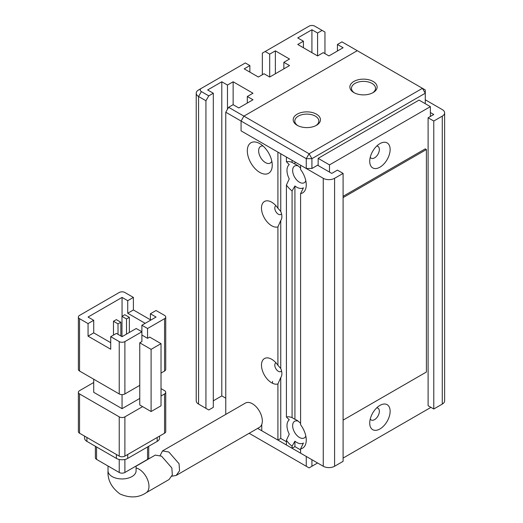 <?xml version="1.0" encoding="UTF-8"?>
<svg xmlns="http://www.w3.org/2000/svg" width="523" height="523" viewBox="0 0 523 523"><rect width="100%" height="100%" fill="white"/><g stroke="black" fill="none" stroke-linecap="round" stroke-linejoin="round"><path stroke-width="0.78" d="M317.592 462.986L309.086 467.895L249.151 433.292M257.656 428.383L306.256 456.442L306.256 466.261M311.924 466.261L311.924 459.717M297.188 125.298L297.188 125.298A13.624 7.865 180 0 1 297.188 114.171A13.624 7.865 180 0 1 316.454 114.171A13.624 7.865 180 0 1 316.454 125.298A13.624 7.865 180 0 1 297.188 125.298M315.853 125.625A12.022 6.943 0 0 0 318.84 121.042A12.022 6.943 0 0 0 315.323 116.132A12.022 6.943 0 0 0 302.222 114.629A12.022 6.943 0 0 0 294.795 121.042A12.022 6.943 0 0 0 297.79 125.625M353.862 92.578L353.862 92.578A13.624 7.865 180 0 1 353.862 81.451A13.624 7.865 180 0 1 373.134 81.451A13.624 7.865 180 0 1 373.134 92.578A13.624 7.865 180 0 1 353.862 92.578M372.533 92.904A12.022 6.943 0 0 0 375.521 88.322A12.022 6.943 0 0 0 371.997 83.412A12.022 6.943 0 0 0 358.896 81.908A12.022 6.943 0 0 0 351.476 88.322A12.022 6.943 0 0 0 354.463 92.904M225.773 414.399L225.773 112.21L241.077 121.042L243.908 116.132L241.077 121.042L306.256 158.672L309.086 153.762L422.44 88.322L357.261 50.692L243.908 116.132L309.086 153.762L311.924 158.672L425.271 93.231L422.44 88.322L425.271 89.956L425.271 103.044L424.709 103.371M277.916 226.897L277.916 365.315L280.753 368.467L280.753 220.471L277.916 226.897A14.428 8.329 -120 0 1 271.679 225.753A14.428 8.329 -120 0 1 261.48 208.082A14.428 8.329 -120 0 1 271.679 202.192L271.679 202.192A14.428 8.329 -120 0 1 277.916 208.246L277.916 152.128L241.077 130.861L241.077 121.042L241.077 130.861L306.256 168.491L306.256 158.672L311.924 158.672L311.924 168.491L306.256 168.491M343.095 173.401L343.095 461.351L334.589 466.261L334.589 178.304L343.095 173.401L337.427 170.125L331.759 173.401L317.592 165.216L318.154 164.889L311.924 168.491M272.529 381.345L272.529 383.267M160.162 455.461L162.516 450.918L168.851 452.009L179.062 463.751L179.546 470.759L176.192 475.42L171.91 476.205M176.192 475.42L259.428 427.363A14.029 8.1 -120 0 0 261.572 416.125A14.029 8.1 -120 0 0 252.413 403.763A14.029 8.1 -120 0 0 245.398 403.07L162.516 450.918M136.019 471.609L136.085 470.844A14.029 8.1 0 0 1 127.422 478.323A14.029 8.1 0 0 1 112.138 476.571A14.029 8.1 0 0 1 108.032 470.844C107.431 479.846 111.425 487.567 120.022 494C129.887 498.229 138.569 497.831 146.074 492.803L169.007 479.565L172.342 474.923L171.838 467.935L161.594 456.2L155.272 455.102L136.085 466.183M79.548 318.684L88.054 323.593L93.722 320.318L88.054 317.049L122.055 297.417L127.723 300.686L133.391 297.417L124.892 292.507A4.007 2.314 180 0 0 119.224 292.507L79.548 315.408A4.007 2.314 180 0 0 78.378 317.049L78.378 369.401A4.007 2.314 180 0 0 79.548 371.036L79.548 318.684A4.007 2.314 180 0 1 78.378 317.049M139.765 385.353L124.892 393.943L124.892 341.591L141.896 331.772L141.896 341.591L139.765 342.813L139.765 404.985L151.101 411.529L161.019 405.809L161.019 343.637L149.689 337.087L147.558 338.316L147.558 328.503L164.562 318.684L164.562 371.036A4.007 2.314 0 0 0 165.739 369.401L165.739 317.049A4.007 2.314 180 0 1 164.562 318.684M88.054 323.593L88.054 336.145L110.719 349.24L110.719 336.681L119.224 341.591L119.224 393.943A4.007 2.314 0 0 0 124.892 393.943M119.224 393.943L79.548 371.036M164.562 371.036L161.019 373.082M139.765 398.441L122.055 408.672L122.055 394.623M122.055 408.672L93.722 392.309L93.722 379.221M165.739 317.049A4.007 2.314 180 0 0 164.562 315.408L156.063 310.505L150.395 313.774L150.395 320.318M150.395 319.788L133.391 309.969L133.391 297.417M122.055 297.417L122.055 316.304M161.019 395.989L164.562 393.943L164.562 433.214L124.892 456.115L124.892 416.851A4.007 2.314 180 0 1 119.224 416.851L119.224 456.115L79.548 433.214L79.548 393.943A4.007 2.314 180 0 1 78.378 392.309A4.007 2.314 180 0 1 79.548 390.674L93.722 382.49M124.892 416.851L142.602 406.626M161.019 388.628L164.562 390.674A4.007 2.314 180 0 1 165.739 392.309A4.007 2.314 180 0 1 164.562 393.943M79.548 393.943L119.224 416.851M147.558 328.503L141.896 325.228L141.896 331.772L136.228 328.503L122.055 336.681L116.387 333.406L110.719 336.681M124.892 341.591A4.007 2.314 180 0 1 119.224 341.591M139.765 342.813L151.101 349.357L151.101 411.529M141.896 325.228L156.063 317.049L150.395 313.774M147.558 338.316L141.896 335.047M145.185 323.325L127.723 313.244L133.391 309.969M127.723 313.244L127.723 300.686M88.054 336.145L93.722 332.876L110.719 342.689M93.722 320.318L93.722 332.876M151.101 349.357L161.019 343.637M113.478 335.086L113.478 321.259L118.015 323.874L118.015 334.347M121.983 336.635L121.983 316.35L126.514 318.965L126.514 334.105M119.224 456.115A4.007 2.314 0 0 0 124.892 456.115M78.378 392.309L78.378 431.573A4.007 2.314 0 0 0 79.548 433.214M164.562 433.214A4.007 2.314 0 0 0 165.739 431.573L165.739 392.309M118.015 323.874L120.846 322.24L120.846 335.982M120.846 322.24L116.315 319.625L113.478 321.259M126.514 318.965L129.351 317.33L129.351 332.471M129.351 317.33L124.814 314.715L121.983 316.35M157.194 437.463L157.194 441.392A8.015 4.629 0 0 0 159.541 438.117L159.541 436.11M84.569 436.11L84.569 438.117A8.015 4.629 0 0 0 86.916 441.392L86.916 437.463M116.387 454.48L116.387 458.41L86.916 441.392M116.387 458.41A8.015 4.629 0 0 0 127.723 458.41L127.723 454.48M157.194 441.392L127.723 458.41M119.224 459.462L119.224 472.478L96.552 459.39L96.552 446.956M147.558 446.956L147.558 459.39L124.892 472.478L124.892 459.462M147.558 459.39A4.007 2.314 0 0 0 148.735 457.756L148.735 446.276M119.224 472.478A4.007 2.314 0 0 0 124.892 472.478M95.376 446.276L95.376 457.756A4.007 2.314 0 0 0 96.552 459.39M376.723 146.074A6.812 3.936 -60 0 1 377.952 146.394A6.812 3.936 -60 0 1 378.998 151.853A6.812 3.936 -60 0 1 374.546 157.854A6.812 3.936 -60 0 1 371.14 158.194A6.812 3.936 -60 0 1 370.251 157.286M376.723 407.848A6.812 3.936 -60 0 1 377.952 408.169A6.812 3.936 -60 0 1 378.998 413.628A6.812 3.936 -60 0 1 374.546 419.636A6.812 3.936 -60 0 1 371.14 419.969A6.812 3.936 -60 0 1 370.251 419.06M379.933 143.622L379.933 143.622A14.428 8.329 -60 0 1 390.132 149.513A14.428 8.329 -60 0 1 379.933 167.183A14.428 8.329 -60 0 1 369.728 161.293A14.428 8.329 -60 0 1 379.933 143.622L379.933 143.622M379.933 405.397L379.933 405.397A14.428 8.329 -60 0 1 390.132 411.287A14.428 8.329 -60 0 1 379.933 428.958A14.428 8.329 -60 0 1 369.728 423.068A14.428 8.329 -60 0 1 379.933 405.397L379.933 405.397M305.818 436.058A9.617 5.55 60 0 1 304.262 437.941A9.617 5.55 60 0 1 299.45 437.463A9.617 5.55 60 0 1 293.168 428.991A9.617 5.55 60 0 1 294.645 421.283A9.617 5.55 60 0 1 298.162 421.159M271.81 161.189A9.617 5.55 60 0 1 270.254 163.078A9.617 5.55 60 0 1 265.449 162.601A9.617 5.55 60 0 1 259.166 154.122A9.617 5.55 60 0 1 260.637 146.414A9.617 5.55 60 0 1 263.049 146.015M305.818 180.821A9.617 5.55 60 0 1 304.262 182.71A9.617 5.55 60 0 1 299.45 182.233A9.617 5.55 60 0 1 293.168 173.76A9.617 5.55 60 0 1 294.645 166.053A9.617 5.55 60 0 1 298.162 165.922M281.524 370.827A5.008 2.89 60 0 1 280.844 371.533A5.008 2.89 60 0 1 278.341 371.284A5.008 2.89 60 0 1 275.065 366.871A5.008 2.89 60 0 1 275.837 362.857A5.008 2.89 60 0 1 275.948 362.799M281.524 213.763A5.008 2.89 60 0 1 280.844 214.469A5.008 2.89 60 0 1 278.341 214.221A5.008 2.89 60 0 1 275.065 209.801A5.008 2.89 60 0 1 275.837 205.787A5.008 2.89 60 0 1 275.948 205.735M277.916 365.315A14.428 8.329 -120 0 0 271.679 359.262L271.679 359.262A14.428 8.329 -120 0 0 261.48 365.152A14.428 8.329 -120 0 0 271.679 382.823A14.428 8.329 -120 0 0 277.916 383.96L277.916 440.085L261.762 430.756L261.762 424.428M259.781 143.622A17.632 10.179 -120 0 0 247.314 150.82A17.632 10.179 -120 0 0 259.781 172.413A17.632 10.179 -120 0 0 272.248 165.216A17.632 10.179 -120 0 0 259.781 143.622L259.781 143.622M334.589 466.261A8.015 4.629 180 0 1 323.26 466.261L300.588 453.173L300.588 448.878A17.632 10.179 -120 0 0 306.256 440.085A17.632 10.179 -120 0 0 300.588 424.741L300.588 193.647L303.418 187.822A13.624 7.865 60 0 1 296.619 187.142A13.624 7.865 60 0 1 294.92 185.985L292.082 190.934L292.082 417.642A17.632 10.179 -120 0 0 286.414 417.014L286.414 185.011A17.632 10.179 -120 0 0 292.082 190.934M286.414 185.011L289.252 178.931A13.624 7.865 60 0 1 289.252 164.595L286.414 161.784A17.632 10.179 60 0 1 292.082 162.405L294.92 164.085A13.624 7.865 60 0 1 296.619 164.889L296.619 164.889A13.624 7.865 60 0 1 300.588 168.171M300.588 448.878L303.418 443.053A13.624 7.865 60 0 1 296.619 442.373A13.624 7.865 60 0 1 294.92 441.216L292.082 446.165L292.082 448.263L286.414 444.995L286.414 440.248A17.632 10.179 -120 0 0 292.082 446.165M286.414 440.248L289.252 434.162A13.624 7.865 60 0 1 289.252 419.825L286.414 417.014M292.082 417.642L294.92 419.315A13.624 7.865 60 0 1 296.619 420.126L296.619 420.126A13.624 7.865 60 0 1 300.588 423.401M343.095 458.083L430.377 407.692L430.377 407.038M430.377 116.459L430.377 106.646L329.49 164.889L329.49 172.087M343.095 420.126L426.408 372.023L426.408 149.513L425.271 148.859L343.095 196.302M430.377 106.646L419.041 100.102L318.154 158.345L318.154 165.543M225.773 112.21L228.61 107.3L243.908 116.132L357.261 50.692L341.957 41.86L337.427 44.475L343.095 47.743L328.921 55.928L323.26 52.653L317.592 55.928L297.75 44.475L303.418 41.199L297.75 37.931L311.924 29.752L317.592 33.021L322.122 30.406L314.754 26.15A4.007 2.314 180 0 0 309.086 26.15L262.33 53.143L262.33 74.743M269.698 77.031L269.698 54.124L275.366 50.855L289.533 59.034L283.865 62.309L289.533 65.578L269.698 77.031L264.03 73.763L258.362 77.031L244.195 68.853L249.863 65.578L245.326 62.963L201.401 88.322A4.007 2.314 0 0 0 201.401 91.59L208.769 95.846L205.938 100.756L205.938 408.345L198.57 404.089A8.015 4.629 180 0 1 196.223 400.821L196.223 93.231A8.015 4.629 180 0 1 198.57 89.956L201.401 88.322L198.57 89.956M228.61 107.3L233.14 104.685L238.808 107.954L252.982 99.775L247.314 96.5L252.982 93.231L233.14 81.778L227.472 85.046L221.804 81.778L207.638 89.956L213.306 93.231L208.769 95.846M269.698 54.124L265.161 51.509M292.082 162.405L292.082 160.306L286.414 157.037L286.414 161.784M334.589 178.304A8.015 4.629 180 0 1 323.26 178.304L300.588 165.216L300.588 169.511A17.632 10.179 -120 0 1 306.256 184.848A17.632 10.179 -120 0 1 300.588 193.647M213.306 400.821L221.804 395.911L225.773 398.199M205.938 408.345L208.769 409.98L213.306 407.365L213.306 93.231M201.401 405.724L198.57 404.089L201.401 405.724A4.007 2.314 -0 0 0 201.401 405.724L198.57 404.089L198.57 96.5L205.938 100.756M442.275 404.089A8.015 4.629 0 0 0 444.622 400.821L444.622 112.863A8.015 4.629 180 0 1 442.275 116.132L433.776 121.042L433.776 408.999L442.275 404.089L442.275 116.132M433.776 408.999L428.108 405.724L428.108 117.773L433.776 114.498L430.377 112.537M428.108 117.773L433.776 121.042M425.271 99.775L442.275 109.588A8.015 4.629 180 0 1 444.622 112.863M275.366 73.763L275.366 50.855M322.122 30.406L324.96 32.04L324.96 53.634M311.924 29.752L311.924 52.653M233.14 81.778L233.14 104.685M221.804 395.911L221.804 81.778M201.401 91.59L198.57 96.5A8.015 4.629 180 0 1 196.223 93.231M294.92 164.085L294.92 161.947M249.863 72.122L249.863 65.578M283.865 68.853L283.865 62.309M317.592 33.021L317.592 55.928M303.418 47.743L303.418 41.199M337.427 51.019L337.427 44.475M247.314 96.5L247.314 103.044M227.472 85.046L227.472 109.261M286.414 441.719L280.753 438.451L277.916 440.085M300.588 449.898L294.92 446.629L292.082 448.263M280.753 438.451L280.753 377.534L277.916 383.96M280.753 368.467A10.421 6.014 60 0 1 281.884 373.657A10.421 6.014 60 0 1 280.753 377.534M277.916 208.246L280.753 211.403A10.421 6.014 60 0 1 281.884 216.594A10.421 6.014 60 0 1 280.753 220.471M280.753 211.403L280.753 153.762M294.92 446.629L294.92 441.216M294.92 185.985L294.92 419.315M329.49 164.889L318.154 158.345M426.408 149.513L343.095 197.609M146.074 492.803A14.029 8.1 -120 0 0 148.225 481.565A14.029 8.1 -120 0 0 139.059 469.203A14.029 8.1 -120 0 0 136.085 468.013M323.26 178.304L323.26 466.261M136.085 470.844L136.085 466.013M108.032 470.844L108.032 466.013"/></g></svg>
